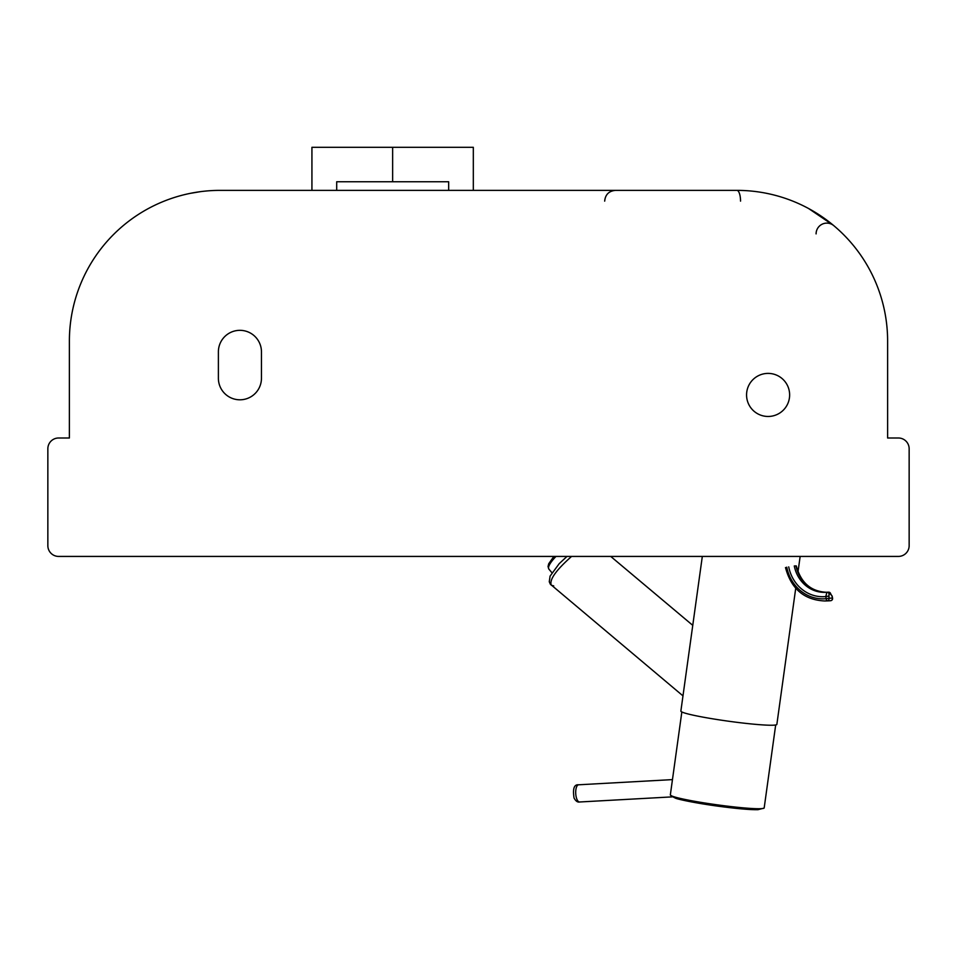 <?xml version="1.0" encoding="UTF-8"?>
<svg xmlns="http://www.w3.org/2000/svg" width="957" height="957" viewBox="0 0 957 957"><rect width="100%" height="100%" fill="white"/><g stroke="black" fill="none" stroke-linecap="round" stroke-linejoin="round"><path stroke-width="1.44" d="M448.666 190.371L448.666 181.758L336.697 181.758L336.697 190.371M803.641 205.958L806.38 207.346M808.533 208.482L833.547 225.433M833.595 225.481L833.786 225.637A10.766 10.766 130 0 0 816.094 233.891M833.786 225.637L832.327 224.44M740.539 201.137A10.766 3.649 -90 0 0 736.89 190.371L692.844 190.371M823.307 217.61L822.302 216.904M776.582 195.695L773.268 194.821M767.335 193.481L765.983 193.206M531.314 190.371L736.89 190.371A150.727 150.727 0 0 1 887.618 341.099L887.618 437.995L898.384 437.995A10.766 10.766 0 0 1 909.15 448.761L909.15 545.657A10.766 10.766 0 0 1 898.384 556.424L58.616 556.424A10.766 10.766 0 0 1 47.85 545.657L47.85 448.761A10.766 10.766 0 0 1 58.616 437.995L69.383 437.995L58.616 437.995M221.761 190.371L220.11 190.371A150.727 150.727 0 0 0 69.383 341.099L69.383 437.995M170.49 198.769L172.188 198.195M172.762 198.003L173.995 197.597M180.072 195.79L182.141 195.228M184.462 194.654L186.184 194.235M190.371 193.338L200.264 191.687M218.387 378.266L218.387 351.865A21.532 21.532 0 0 1 239.92 330.332A21.532 21.532 0 0 1 261.452 351.865L261.452 378.266A21.532 21.532 0 0 1 239.92 399.799A21.532 21.532 0 0 1 218.387 378.266M392.633 181.758L392.633 147.306L311.934 147.306L311.934 190.371M789.633 394.93A21.532 21.532 0 0 1 757.334 413.58A21.532 21.532 0 0 1 757.334 376.28A21.532 21.532 0 0 1 789.633 394.93M392.633 147.306L473.32 147.306L473.32 190.371M736.89 190.371L220.11 190.371M898.384 437.995L887.618 437.995M775.684 724.975L764.188 807.899A47.372 3.397 -172.1 0 1 764.057 808.103A47.372 3.397 -172.1 0 1 760.337 808.701A47.372 3.397 -172.1 0 1 708.981 803.641A47.372 3.397 -172.1 0 1 670.402 795.111A47.372 3.397 -172.1 0 1 670.343 794.896L681.839 711.96M702.318 556.424L680.87 711.087A48.448 3.481 7.9 0 0 718.898 719.808A48.448 3.481 7.9 0 0 772.909 725.215A48.448 3.481 7.9 0 0 776.857 724.401L795.734 588.256M553.72 585.899L551.316 585.253C549.103 579.942 555.85 570.336 571.592 556.424M828.583 596.091L825.795 596.558L826.214 598.687L829.001 598.221L829.013 593.95A2.153 1.974 -91.8 0 0 827.004 592.239L827.004 592.239A2.153 1.974 -91.8 0 0 826.896 592.239L825.161 592.347A33.172 30.504 88.2 0 1 794.286 565.958L795.985 565.898A33.172 30.504 -91.8 0 0 825.999 592.311M826.896 592.239L825.795 596.558A37.479 34.464 -91.8 0 1 788.724 566.879M831.992 596.103L832.411 598.233M673.453 796.583A44.142 3.17 7.9 0 0 706.613 804.502A44.142 3.17 7.9 0 0 757.19 809.646M579.583 801.99A8.613 3.385 -93.2 0 1 575.731 793.58A8.613 3.385 -93.2 0 1 578.638 784.788C574.116 784.309 572.597 788.724 574.056 798.042C575.755 801.117 577.597 802.433 579.583 801.99L672.34 796.87M827.123 592.227L828.595 592.192A2.153 1.974 88.2 0 1 828.702 592.18L828.702 592.18A2.153 1.974 88.2 0 1 830.7 593.89L831.968 595.984M829.013 593.95L830.7 593.89M786.762 567.166A39.823 36.617 88.2 0 0 826.214 598.687A2.153 0.849 84.1 0 0 827.267 600.805A2.153 1.974 -91.8 0 0 829.001 598.221L832.387 598.113A2.153 1.974 88.2 0 1 830.652 600.697A2.153 0.849 84.1 0 0 830.676 600.697A2.153 0.849 84.1 0 0 830.7 600.697A41.976 38.591 88.2 0 1 828.116 600.864L824.731 600.972A41.976 38.591 -91.8 0 0 827.267 600.805L830.652 600.697A2.153 2.153 0 0 0 832.566 598.137L832.147 596.008L828.702 592.18L826.86 592.239M826.812 592.251A33.172 30.504 88.2 0 1 825.161 592.347M795.985 565.898L796.332 565.946C800.889 582.837 811.058 591.617 826.848 592.299M553.876 556.424L548.708 563.769L548.026 566.568L548.863 569.092A21.532 5.503 -40 0 1 556.005 556.424M604.68 201.137C605.314 194.594 608.903 191.005 615.447 190.371M764.057 808.103L757.92 809.694C749.905 809.849 736.268 808.629 717.044 806.045C694.28 802.911 677.987 799.298 675.546 798.21L670.402 795.111M800.148 556.424L798.018 571.808M672.46 779.608L578.638 784.788M682.987 695.883L550.323 584.177L549.27 581.748L550.084 576.114L559.163 563.709L566.987 556.424M692.76 625.352L610.722 556.424M785.494 567.549C791.14 588.854 804.215 600.003 824.731 600.972M830.676 600.697L828.116 600.864M548.863 569.092L551.902 572.705"/></g></svg>
